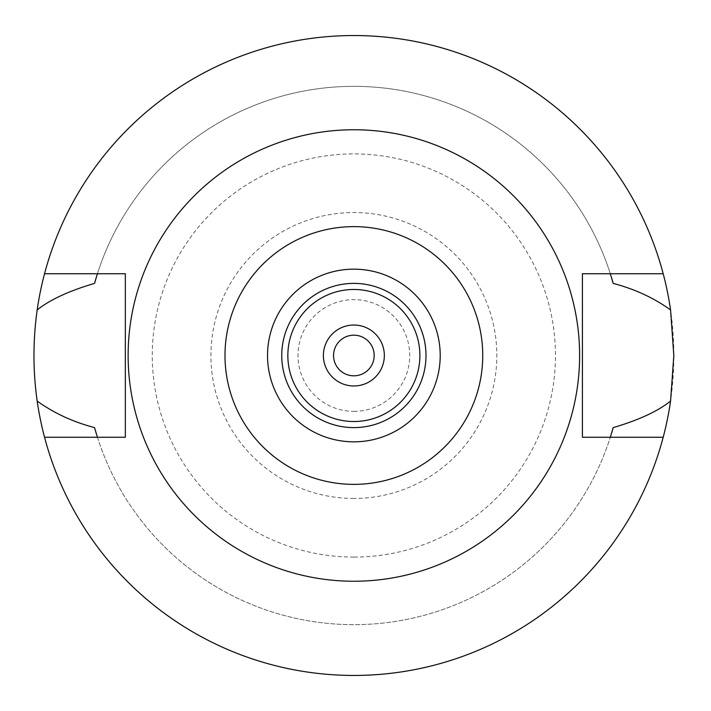 <?xml version="1.0" encoding="UTF-8"?>
<svg xmlns="http://www.w3.org/2000/svg" width="711" height="711" viewBox="0 0 711 711"><rect width="100%" height="100%" fill="white"/><g stroke="black" fill="none" stroke-linecap="round" stroke-linejoin="round"><path stroke-width="0.53" stroke-dasharray="3.56 2.67" d="M353.874 581.243A225.743 225.743 0 0 0 579.616 355.5A225.743 225.743 0 0 0 353.874 129.757A225.743 225.743 0 0 0 128.131 355.5A225.743 225.743 0 0 0 353.874 581.243M44.544 437.265A319.95 319.95 0 0 0 353.874 675.45A319.95 319.95 0 0 1 44.544 437.265L125.332 437.265L125.332 273.735L97.425 273.735A269.167 269.167 0 0 1 610.314 273.735L610.314 273.735A269.167 269.167 0 0 0 97.425 273.735L44.544 273.735A319.95 319.95 0 0 1 353.874 35.55A319.95 319.95 0 0 0 44.544 273.735M96.234 433.417A269.167 269.167 0 0 0 97.043 436.039M97.425 437.265A269.167 269.167 0 0 0 610.314 437.265A269.167 269.167 0 0 1 97.425 437.265M610.705 436.039A269.167 269.167 0 0 0 611.513 433.417M663.194 273.735A319.95 319.95 0 0 0 353.874 35.55A319.95 319.95 0 0 1 663.194 273.735L582.407 273.735L582.407 437.265L663.194 437.265A319.95 319.95 0 0 1 353.874 675.45A319.95 319.95 0 0 0 663.194 437.265M611.513 277.583A269.167 269.167 0 0 0 610.705 274.961M97.034 274.961A269.167 269.167 0 0 0 96.234 277.583M353.874 675.45A319.95 319.95 0 0 0 673.824 355.5A319.95 319.95 0 0 0 353.874 35.55A319.95 319.95 0 0 0 33.924 355.5A319.95 319.95 0 0 0 353.874 675.45M353.874 557.095A201.595 201.595 0 0 1 152.278 355.5A201.595 201.595 0 0 1 353.874 153.905A201.595 201.595 0 0 1 555.46 355.5A201.595 201.595 0 0 1 353.874 557.095M353.874 498.447A142.947 142.947 0 0 1 210.918 355.5A142.947 142.947 0 0 1 353.874 212.553A142.947 142.947 0 0 1 496.82 355.5A142.947 142.947 0 0 1 353.874 498.447M353.874 411.367A55.867 55.867 0 0 0 409.732 355.5A55.867 55.867 0 0 0 353.874 299.633A55.867 55.867 0 0 0 298.007 355.5A55.867 55.867 0 0 0 353.874 411.367M353.874 375.817A20.317 20.317 0 0 1 333.557 355.5A20.317 20.317 0 0 1 353.874 335.183A20.317 20.317 0 0 1 374.182 355.5A20.317 20.317 0 0 1 353.874 375.817M353.874 385.975A30.475 30.475 0 0 1 323.398 355.5A30.475 30.475 0 0 1 353.874 325.025A30.475 30.475 0 0 1 384.34 355.5A30.475 30.475 0 0 1 353.874 385.975M353.874 421.525A66.025 66.025 0 0 1 287.848 355.5A66.025 66.025 0 0 1 353.874 289.475A66.025 66.025 0 0 1 419.89 355.5A66.025 66.025 0 0 1 353.874 421.525M353.874 427.613A72.113 72.113 0 0 1 281.752 355.5A72.113 72.113 0 0 1 353.874 283.387A72.113 72.113 0 0 1 425.987 355.5A72.113 72.113 0 0 1 353.874 427.613M353.874 441.833A86.333 86.333 0 0 1 267.532 355.5A86.333 86.333 0 0 1 353.874 269.167A86.333 86.333 0 0 1 440.207 355.5A86.333 86.333 0 0 1 353.874 441.833"/><path stroke-width="1.07" d="M353.874 484.369A128.869 128.869 0 0 1 224.996 355.5A128.869 128.869 0 0 1 353.874 226.631A128.869 128.869 0 0 1 482.742 355.5A128.869 128.869 0 0 1 353.874 484.369M353.874 441.833A86.333 86.333 0 0 0 440.207 355.5A86.333 86.333 0 0 0 353.874 269.167A86.333 86.333 0 0 0 267.532 355.5A86.333 86.333 0 0 0 353.874 441.833M353.874 581.243A225.743 225.743 0 0 1 128.131 355.5A225.743 225.743 0 0 1 353.874 129.757A225.743 225.743 0 0 1 579.616 355.5A225.743 225.743 0 0 1 353.874 581.243M663.194 273.735L582.407 273.735L582.407 437.265L663.194 437.265A319.95 319.95 0 0 1 44.544 437.265L125.332 437.265L125.332 273.735L44.544 273.735A319.95 319.95 0 0 1 670.562 309.943C653.871 297.909 634.754 289.066 613.202 283.405L610.314 273.735A269.167 269.167 0 0 1 610.705 274.961M96.234 277.583A269.167 269.167 0 0 0 94.536 283.405C69.065 290.87 49.948 299.713 37.176 309.943C32.902 340.498 32.902 370.875 37.176 401.057C53.858 413.082 72.984 421.934 94.536 427.595L97.425 437.265A269.167 269.167 0 0 1 97.043 436.039M94.536 427.595A269.167 269.167 0 0 0 96.234 433.417M611.513 433.417A269.167 269.167 0 0 0 613.202 427.595L610.314 437.265A269.167 269.167 0 0 0 610.705 436.039M613.202 283.405A269.167 269.167 0 0 0 611.513 277.583M94.536 283.405L97.425 273.735A269.167 269.167 0 0 0 97.034 274.961M44.544 437.265A319.95 319.95 0 0 1 37.176 401.057M613.202 427.595C638.674 420.13 657.791 411.287 670.562 401.057A319.95 319.95 0 0 1 663.194 437.265M670.562 401.057L673.824 355.5L670.562 309.943M37.176 309.943A319.95 319.95 0 0 1 44.544 273.735M353.874 335.183A20.317 20.317 0 0 0 333.557 355.5A20.317 20.317 0 0 0 353.874 375.817A20.317 20.317 0 0 0 374.182 355.5A20.317 20.317 0 0 0 353.874 335.183M353.874 325.025A30.475 30.475 0 0 0 323.398 355.5A30.475 30.475 0 0 0 353.874 385.975A30.475 30.475 0 0 0 384.34 355.5A30.475 30.475 0 0 0 353.874 325.025M353.874 421.525A66.025 66.025 0 0 0 419.89 355.5A66.025 66.025 0 0 0 353.874 289.475A66.025 66.025 0 0 0 287.848 355.5A66.025 66.025 0 0 0 353.874 421.525M353.874 283.387A72.113 72.113 0 0 0 281.752 355.5A72.113 72.113 0 0 0 353.874 427.613A72.113 72.113 0 0 0 425.987 355.5A72.113 72.113 0 0 0 353.874 283.387"/></g></svg>
